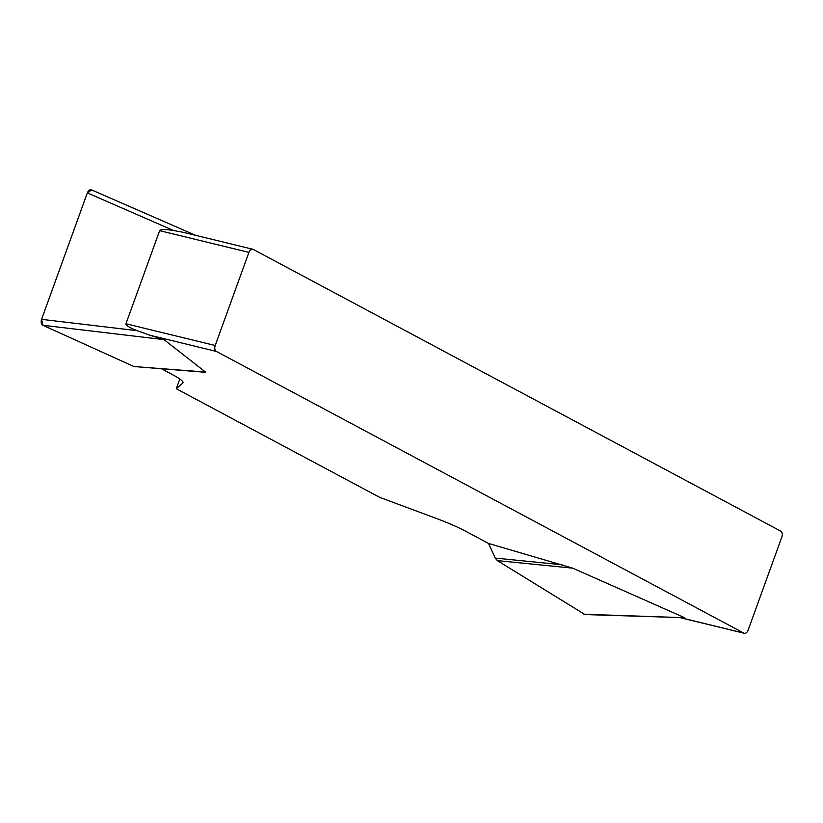 <?xml version="1.0" encoding="UTF-8"?>
<svg xmlns="http://www.w3.org/2000/svg" width="823" height="823" viewBox="0 0 823 823"><rect width="100%" height="100%" fill="white"/><g stroke="black" fill="none" stroke-linecap="round" stroke-linejoin="round"><path stroke-width="1.23" d="M584.947 614.555L497.329 560.607L495.22 558.076L488.523 543.447L465.458 531.133A47.528 5.956 -160.1 0 0 435.542 518.14L379.681 497.359L176.287 388.734L182.757 383.127A47.528 5.956 -160.1 0 0 183.004 382.777A47.528 5.956 -160.1 0 0 173.375 375.134L161.73 368.92M488.523 543.447L572.685 568.158L684.664 617.713L585.06 614.565M681.31 617.878L743.755 633.082L216.377 351.421L149.837 335.218L137.174 330.681C129.417 327.605 125.682 325.301 125.95 323.768L159.652 230.656C160.444 229.267 165.042 229.206 173.447 230.481L183.334 232.333M203.014 372.099L133.954 366.533L205.493 372.047L164.014 339.642L149.837 335.218M205.493 372.047L203.785 372.13M743.755 633.082A4.753 3.097 103.7 0 0 744.239 633.268A4.753 3.097 103.7 0 0 748.138 630.13L781.85 537.018A4.753 3.097 103.7 0 0 780.677 531.102L253.299 249.441A4.753 3.097 103.7 0 0 252.815 249.256A4.753 3.097 103.7 0 0 248.916 252.383L159.652 230.656M125.95 323.768L215.204 345.506L248.916 252.383M215.204 345.506A4.753 3.097 103.7 0 0 216.377 351.421M179.815 378.991L176.287 388.734M133.954 366.533L42.868 325.27C41.191 324.18 40.759 322.194 41.572 319.334L87.351 192.901C88.421 190.411 89.82 189.403 91.548 189.897L87.331 192.932L41.592 319.303L42.889 325.28L133.954 366.533M495.22 558.076L562.058 564.763M497.329 560.607L572.685 568.158M182.757 383.127L183.035 382.345M164.014 339.642L42.868 325.27M173.447 230.481L87.351 192.901M41.572 319.334L137.174 330.681M583.929 614.246L684.664 617.713M744.239 633.268L680.981 617.867M183.364 232.343L252.815 249.256M91.59 189.918L195.637 235.327"/></g></svg>
